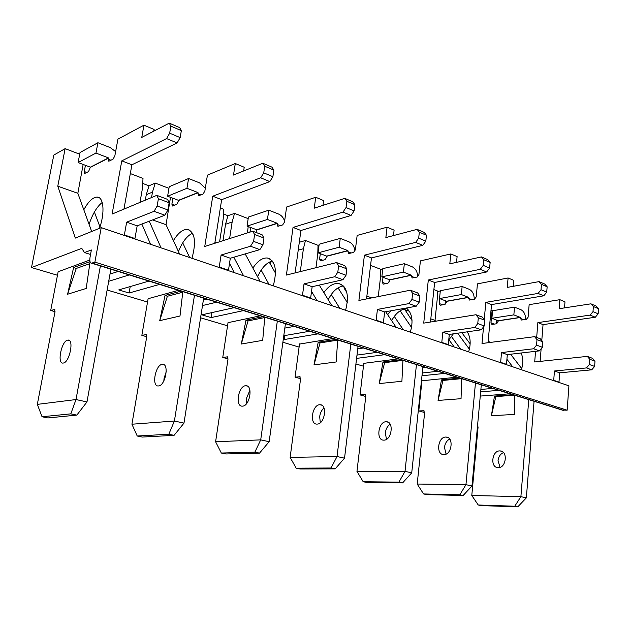 <?xml version="1.0" encoding="UTF-8"?>
<svg xmlns="http://www.w3.org/2000/svg" width="630" height="630" viewBox="0 0 630 630"><rect width="100%" height="100%" fill="white"/><g stroke="black" fill="none" stroke-linecap="round" stroke-linejoin="round"><path stroke-width="0.94" d="M506.803 364.801L506.441 364.321M489.77 342.507L488.242 340.507M480.273 396.073L510.001 393.774M506.922 359.281L512.694 366.794M461.798 332.616L470.153 343.893M480.887 389.427L492.857 388.426M498.991 390.34L480.659 391.836M469.389 349.185L457.64 333.215M451.253 336.223L460.672 349.201M435.606 321.213L435.015 320.386L437.244 298.943L437.338 290.926L433.881 289.603M435.015 320.386L430.81 318.89M454.191 347.004L448.788 339.507M421.958 380.78L456.868 377.189M404.405 308.873L412.036 320.568M409.413 311.283L404.342 309.472M422.281 372.968L437.96 371.291M444.733 373.401L421.982 375.764M411.555 327.45L400.113 310.81M394.278 316.425L403.326 329.805M425.415 367.377L422.84 367.66M378.244 296.596L380.473 277.641L380.646 269.254L370.558 265.395M371.755 297.88L366.865 296.139M396.16 327.38L385.678 311.74M366.621 298.195L367.03 298.825M363.801 363.352L398.176 358.872M344.13 286.831L343.98 287.997L346.776 292.367M345.209 288.438L343.98 287.997M356.997 355.084L377.228 352.335M384.741 354.674L356.596 358.391M347.335 302.534L338.05 287.863M331.246 294.517L339.791 308.314M363.305 347.988L357.761 348.776M315.969 267.703L317.772 254.111L318.032 245.314L305.455 240.51L303.408 248.724L300.289 271.601M331.829 305.621L319.268 285.091M311.535 291.391L317.055 300.628M299.494 344.082L333.026 338.53M283.784 335.727L309.684 331.246M318.055 333.861L284.303 339.531L284.855 335.546M284.303 339.531L283.303 339.231M303.408 248.724L298.218 250.157M275.523 273.207L269.238 262.143M261.143 270.136L269.002 284.374M270.538 264.427L270.979 261.356M294.147 326.395L284.839 328.096M247.417 232.919L248.212 226.572M248.173 218.618L234.518 213.397L232.155 221.988L229.603 238.581M260.103 281.366L245.18 253.906M233.801 257.221L243.582 275.775M228.021 322.662L260.284 315.827M219.61 241.762L223.217 218.634L223.626 209.231L220.343 207.971M216.657 242.7L214.987 242.109M234.328 272.648L229.525 263.364M243.503 310.59L211.074 317.591L201.876 314.835L234.108 307.653M211.074 317.591L211.845 312.614M223.004 240.684L225.564 224.233L227.918 215.704L234.518 213.397M223.414 213.995L227.918 215.704M232.155 221.988L225.564 224.233M193.079 234.313L191.41 233.722M182.716 242.841L189.654 257.536M203.38 300.006L206.884 299.155M216.657 302.203L202.506 305.542M179.644 254.15L166.044 224.697L170.494 197.324M168.95 188.331L155.224 183.086L152.491 192.095L151.539 197.56M166.044 224.697L152.61 219.909M149.255 221.201L161.028 247.85M148.097 298.714L178.526 290.304M139.978 202.403L142.451 188.331L143.002 178.408L130.323 173.565M150.602 244.33L141.86 224.036M159.587 284.39L129.079 293.013L118.739 289.918L148.979 281.082M129.079 293.013L130.205 286.571M145.31 200.167L146.262 194.749L148.995 185.811L155.224 183.086M142.727 183.44L148.995 185.811M152.491 192.095L146.262 194.749M94.39 212.042L99.973 226.934M109.998 274.089L118.156 271.459M129.229 274.916L108.699 281.303M58.141 271.758L89.806 260.048M31.5 267.545L81.766 248.354L84.475 252.551L91.374 249.976L90.051 257.119C89.476 260.907 90.003 262.93 91.633 263.183L94.886 262.119L101.225 227.627L75.34 238.077L57.779 186.173L65.134 148.641L53.81 155.074L31.5 267.545L57.472 275.263M421.667 383.512L421.179 383.363M363.455 366.211L355.918 363.967M299.092 347.083L282.878 342.263M227.548 325.812L200.576 317.796M147.538 302.03L107.131 290.02M562.086 410.035L567.158 410.201L568.922 385.804L101.225 227.627M91.673 231.486L77.844 193.315L57.779 186.173M521.727 368.574L510.576 354.225M77.844 193.315L83.152 164.462M79.703 154.208L65.134 148.641M299.305 242.266L305.455 240.51M90.539 254.473L84.475 252.551M567.158 410.201L94.886 262.119M63.354 363.03L63.181 363.061C56.613 364.274 61.661 340.161 67.953 340.106C74.293 338.901 69.623 362.392 63.354 363.03M83.806 209.782C88.373 201.466 92.823 197.229 97.138 197.08C103.714 196.962 105.076 212.704 99.508 228.32M85.444 165.32L84.255 171.525L84.672 173.478L88.57 171.581L90.366 167.171L78.096 162.556L95.965 153.066L108.454 157.902L90.366 167.171M54.755 309.472L50.707 310.495L58.228 271.317M54.495 309.401L55.03 311.716L37.328 404.381L76.009 399.546L86.979 401.94L76.829 415.107L70.796 413.855L42.045 416.761L47.88 417.942L76.829 415.107M100.406 265.915L76.009 399.546L70.796 413.855M90.46 167.344L108.557 158.075L108.801 161.233L113.046 159.177L114.833 155.917L117.928 139.112L143.939 125.189L141.766 137.395L169.265 123.149L170.872 126.15L169.659 133.182L166.603 138.576L121.787 160.855L112.101 214.066L156.815 195.347L158.398 198.733L157.146 206.01L154.066 211.318L126.646 222.177L124.37 234.951L123.661 235.218M90.051 261.655L73.631 267.474L67.591 294.234L86.208 288.445L90.09 261.781M89.09 224.359C92.516 214.011 96.894 206.711 102.21 202.466M143.939 125.189L154.106 129.457L153.814 131.15M169.265 123.149L179.707 127.622L181.345 130.623L180.164 137.608L177.101 142.947L131.898 164.784L123.945 209.113M156.815 195.347L167.533 199.356L169.147 202.734L167.927 209.963L164.839 215.216L137.175 225.839L134.946 238.526L134.229 238.794M110.88 269.183L86.979 401.94M115.629 151.602L110.352 147.648L97.91 142.734L80.034 152.515L78.096 162.556M97.91 142.734L95.965 153.066M50.707 310.495L55.038 311.677M170.872 126.15L181.345 130.623M169.659 133.182L180.164 137.608M166.603 138.576L177.101 142.947M121.787 160.855L131.898 164.784M158.398 198.733L169.147 202.734M157.146 206.01L167.927 209.963M154.066 211.318L164.839 215.216M126.646 222.177L137.175 225.839M124.37 234.951L134.946 238.526M42.045 416.761L37.328 404.381M89.814 263.679L76.269 268.427L73.631 267.474M76.269 268.427L67.591 294.234M158.587 385.938L158.398 385.954C151.208 386.851 155.547 364.132 162.485 364.345C169.423 363.471 165.47 385.584 158.587 385.938M173.415 240.652C178.03 233.029 182.7 229.273 187.425 229.391C194.914 232.021 196.434 241.668 191.977 258.324M172.88 198.222L171.888 204.112L172.455 206.01L176.668 204.435L178.369 201.545L178.455 200.324L167.604 196.237L186.952 188.299L197.962 192.56L178.455 200.324M146.302 334.585L141.86 335.365L148.16 298.384M146.002 334.506L146.727 336.735L131.93 424.218L174.4 421.029L183.984 423.116L174.077 435.346L168.801 434.243L137.23 436.015L142.364 437.055L174.077 435.346M194.481 295.289L174.4 421.029L168.801 434.243M178.55 200.482L198.056 192.725L198.489 195.765L203.057 194.064L204.86 191.047L207.427 175.14L235.289 163.516L233.502 175.046L262.828 163.241L264.718 166.21L263.734 172.84L260.662 177.778L212.751 196.213L204.75 246.487L252.725 231.226L254.607 234.533L253.591 241.377L250.496 246.236L221.098 255.032L219.232 267.065L218.468 267.277M181.204 291.139L165.036 295.407L159.737 320.646L179.991 316.024L182.826 291.643M178.463 251.598C182.227 242.03 186.921 235.896 192.536 233.187M163.824 380.922L164.084 378.22L166.241 371.668M235.289 163.516L244.212 167.257L243.645 170.966M262.828 163.241L271.932 167.147L273.853 170.108L272.892 176.699L269.821 181.597L221.65 199.671L214.798 243.29M252.725 231.226L262.048 234.714L263.954 238.014L262.962 244.81L259.867 249.63L230.312 258.237L228.477 270.199L227.714 270.404M203.671 298.155L183.984 423.116M205.333 188.149L199.545 182.85L188.575 178.518L169.218 186.716L167.604 196.237M188.575 178.518L186.952 188.299M141.86 335.365L146.727 336.696M264.718 166.21L273.853 170.108M263.734 172.84L272.892 176.699M260.662 177.778L269.821 181.597M212.751 196.213L221.65 199.671M254.607 234.533L263.954 238.014M253.591 241.377L262.962 244.81M250.496 246.236L259.867 249.63M221.098 255.032L230.312 258.237M219.232 267.065L228.477 270.199M137.23 436.015L131.93 424.218M182.763 292.233L167.367 296.257L165.036 295.407M167.367 296.257L159.737 320.646M242.574 406.137L242.369 406.153C234.738 406.791 238.494 385.308 245.905 385.741C253.26 385.127 249.889 406.011 242.574 406.137M252.89 268.089C257.52 261.041 262.34 257.678 267.348 257.993C275.428 260.836 277.405 270.113 273.278 285.815M256.111 232.494L256.717 229.777L247.047 226.131L267.435 219.46L277.216 223.248L256.717 229.777M250.661 227.493L249.976 232.1M227.485 356.848L222.768 357.446L228.06 322.41M227.17 356.761L228.021 358.919L215.602 441.764L260.71 439.866L269.16 441.709L259.513 453.12L254.866 452.151L221.327 453.033L225.879 453.954L259.513 453.12M277.318 321.142L260.71 439.866L254.866 452.151M256.796 229.918L277.294 223.398L277.869 226.327L282.665 224.918L284.476 222.122L286.611 207.018L315.724 197.261L314.244 208.184L344.76 198.355L346.854 201.277L346.051 207.538L342.996 212.097L293.037 227.422L286.398 275.066L336.53 262.576L338.625 265.797L337.798 272.255L334.711 276.743L304.03 283.878L302.495 295.257L301.699 295.431M263.049 316.693L245.991 320.142L241.298 344.027L262.694 340.357L264.797 317.236M257.599 276.759C261.576 267.923 266.474 262.663 272.31 260.962M246.487 403.696L246.401 398.546L249.921 390.23M315.724 197.261L323.615 200.576L322.977 205.372M344.76 198.355L352.768 201.789L354.887 204.703L354.099 210.932L351.044 215.452L300.919 230.493L295.1 272.9M336.53 262.576L344.712 265.639L346.831 268.852L346.02 275.271L342.94 279.72L312.157 286.705L310.653 298.014L309.85 298.187M285.445 323.678L269.16 441.709M284.618 221.098C283.437 217.641 281.413 215.287 278.531 214.027L268.782 210.184L248.409 217.082L247.047 226.131M268.782 210.184L267.435 219.46M222.768 357.446L228.029 358.88M346.854 201.277L354.887 204.703M346.051 207.538L354.099 210.932M342.996 212.097L351.044 215.452M293.037 227.422L300.919 230.493M338.625 265.797L346.831 268.852M337.798 272.255L346.02 275.271M334.711 276.743L342.94 279.72M304.03 283.878L312.157 286.705M302.495 295.257L310.653 298.014M221.327 453.033L215.602 441.764M264.773 317.551L248.062 320.906L245.991 320.142M248.062 320.906L241.298 344.027M317.197 424.092L316.977 424.1C309.054 424.526 312.322 404.161 320.048 404.751C327.687 404.358 324.804 424.14 317.197 424.092M323.867 292.619C328.482 286.059 333.396 283.02 338.609 283.5C347.091 286.493 349.422 295.415 345.594 310.275M320.3 253.701L319.591 259.04L320.347 260.836L324.946 259.725L326.655 257.213L326.702 256.111L318.032 252.85L339.129 247.22L347.87 250.606L326.702 256.111M318.008 246.173L318.953 245.913M299.967 376.732L295.06 377.173L299.526 343.878M299.636 376.645L300.597 378.724L290.139 457.396L337.034 456.529L344.539 458.167L335.168 468.862L331.034 468.003L296.163 468.169L300.234 468.996L335.168 468.862M350.815 344.082L337.034 456.529L331.034 468.003M326.781 256.252L347.949 250.756L348.634 253.575L353.58 252.402L355.375 249.787L357.155 235.423L387.08 227.202L385.859 237.581L417.099 229.351L419.336 232.218L418.682 238.156L415.658 242.385L364.423 255.174L358.903 300.439L410.382 290.202L412.626 293.336L411.957 299.447L408.901 303.613L377.425 309.417L376.157 320.197L375.338 320.339M335.861 339.42L318.189 342.208L314.008 364.872L336.184 361.966L337.696 339.987M328.222 299.723C332.325 291.54 337.365 286.957 343.35 285.957M320.316 422.706L319.67 416.635C320.237 412.886 321.678 409.988 323.985 407.956M387.08 227.202L394.104 230.147L393.482 235.573M417.099 229.351L424.203 232.399L426.455 235.258L425.817 241.164L422.793 245.361L371.464 257.914L366.534 298.919M410.382 290.202L417.627 292.918L419.887 296.037L419.233 302.116L416.178 306.243L384.647 311.929L383.402 322.647L382.583 322.788M358.053 346.342L344.539 458.167M354.966 251.079C354.391 246.55 352.398 243.471 348.981 241.833L340.255 238.392L319.174 244.227L318.032 252.85M340.255 238.392L339.129 247.22M295.06 377.173L300.597 378.685M419.336 232.218L426.455 235.258M418.682 238.156L425.817 241.164M415.658 242.385L422.793 245.361M364.423 255.174L371.464 257.914M412.626 293.336L419.887 296.037M411.957 299.447L419.233 302.116M408.901 303.613L416.178 306.243M377.425 309.417L384.647 311.929M376.157 320.197L383.402 322.647M296.163 468.169L290.139 457.396M337.68 340.137L320.048 342.901L318.189 342.208M320.048 342.901L314.008 364.872M383.93 440.142L383.709 440.142C375.59 440.409 378.457 421.045 386.395 421.761C394.215 421.549 391.734 440.331 383.93 440.142M387.639 314.669L391.01 310.779M406.413 308.007C412.177 313.071 413.485 321.127 410.319 332.168M383.009 277.294L382.41 282.398L383.229 284.138L387.938 283.216L389.623 280.854L389.663 279.799L381.843 276.861L403.397 272.113L411.264 275.16L389.663 279.799M380.63 269.971L382.709 269.498M365.085 394.593L360.045 394.908L363.817 363.179M364.738 394.498L365.778 396.506L356.958 471.405L405.019 471.366L411.729 472.831L402.625 482.895L398.932 482.131L363.187 481.73L366.849 482.47L402.625 482.895M416.462 364.581L405.019 471.366L398.932 482.131M389.734 279.933L411.335 275.294L412.099 278.019L417.139 277.035L418.918 274.593L420.415 260.883L450.82 253.945L449.812 263.828L481.438 256.922L483.777 259.725L483.249 265.372L480.265 269.317L428.313 280.011L423.722 323.119L475.957 314.74L478.312 317.78L477.76 323.576L474.752 327.458L442.843 332.168L441.795 342.421L440.961 342.531M401.042 359.761L382.977 362.006L379.228 383.568L401.909 381.3L402.932 360.352M391.647 320.646C395.837 313.031 400.971 308.983 407.051 308.503M386.474 439.315L385.316 432.849C385.891 428.888 387.505 426.014 390.159 424.226M450.82 253.945L457.112 256.583L456.537 262.363M481.438 256.922L487.785 259.647L490.132 262.442L489.612 268.057L486.636 271.971L434.629 282.468L430.479 322.032M475.957 314.74L482.423 317.15L484.777 320.19L484.249 325.954L481.241 329.805L449.3 334.42L448.276 344.61L447.442 344.72M422.951 366.605L411.729 472.831M389.23 279.641L388.891 282.579M417.674 276.806C417.517 271.916 415.69 268.577 412.193 266.781L404.35 263.686L382.812 268.624L381.843 276.861M404.35 263.686L403.397 272.113M360.045 394.908L365.786 396.475M483.777 259.725L490.132 262.442M483.249 265.372L489.612 268.057M480.265 269.317L486.636 271.971M428.313 280.011L434.629 282.468M478.312 317.78L484.777 320.19M477.76 323.576L484.249 325.954M474.752 327.458L481.241 329.805M442.843 332.168L449.3 334.42M441.795 342.421L448.276 344.61M363.187 481.73L356.958 471.405M402.932 360.384L384.647 362.636L382.977 362.006M384.647 362.636L379.228 383.568M443.977 454.584L443.748 454.584C435.511 454.71 438.031 436.251 446.103 437.078C454.033 436.999 451.891 454.884 443.977 454.584M467.255 331.829C470.61 337.286 471.059 343.972 468.61 351.879M439.772 298.659L439.267 303.542L440.134 305.235L444.906 304.463L446.576 302.235L446.607 301.227L439.519 298.565L461.349 294.549L468.46 297.305L446.607 301.227M437.338 291.54L440.307 290.966M423.903 410.728L418.777 410.933L421.974 380.63M423.549 410.626L424.644 412.571L417.202 484.037L465.956 484.675L471.988 485.99L463.152 495.487L459.829 494.802L423.565 493.944L426.872 494.613L463.152 495.487M475.461 382.993L465.956 484.675L459.829 494.802M483.549 326.844L482.005 343.515L534.579 336.664L536.996 339.617L536.555 345.138L533.602 348.768L501.512 352.579L500.653 362.344L499.81 362.431M446.67 301.353L468.523 297.431L469.35 300.061L474.445 299.242L476.201 296.95L477.453 283.846L508.095 277.972L507.26 287.406L539.036 281.61L541.446 284.343L541.012 289.721L538.083 293.415L485.824 302.368L484.234 319.481M459.735 378.087L441.441 379.866L438.063 400.436L461.042 398.695L461.664 378.693M448.938 339.712L453.387 333.829M446.079 454.072L444.465 447.45C445.024 443.402 446.765 440.606 449.67 439.063M508.095 277.972L513.773 280.358L513.253 286.311M539.036 281.61L544.737 284.051L547.147 286.776L546.722 292.131L543.8 295.801L491.526 304.589L488.037 342.728M534.579 336.664L540.375 338.83L542.8 341.775L542.367 347.264L539.414 350.878L507.323 354.603L506.481 364.313L505.638 364.408M481.304 384.82L471.988 485.99M424.651 412.524L418.777 410.933M445.418 300.786L445.048 304.424M474.233 299.281C474.233 294.399 472.563 291.068 469.232 289.296L462.137 286.5L440.331 290.682L439.519 298.565M462.137 286.5L461.349 294.549M541.446 284.343L547.147 286.776M541.012 289.721L546.722 292.131M538.083 293.415L543.8 295.801M485.824 302.368L491.526 304.589M536.996 339.617L542.8 341.775M536.555 345.138L542.367 347.264M533.602 348.768L539.414 350.878M501.512 352.579L507.323 354.603M500.653 362.344L506.481 364.313M423.565 493.944L417.202 484.037M461.538 378.646L442.953 380.449L441.441 379.866M442.953 380.449L438.063 400.436M498.275 467.649L498.054 467.641C489.754 467.657 491.983 450.033 500.133 450.93C508.111 450.97 506.252 468.043 498.275 467.649M521.12 353.005C523.262 358.013 523.341 363.589 521.364 369.723M490.959 310.842L492.077 310.661L490.975 322.773L491.88 324.411L496.684 323.765L498.409 320.82L491.896 318.276L513.852 314.882L520.317 317.386L498.354 320.702M477.556 425.549L478.076 427.148L471.791 495.487L520.892 496.66L526.349 497.858L517.765 506.851L514.757 506.229L478.241 505L481.241 505.606L517.765 506.851M528.767 399.633L520.892 496.66L514.757 506.229M535.555 351.327L534.697 361.959L587.294 356.383L589.759 359.25L589.397 364.51L586.498 367.928L554.431 370.991L553.723 380.307L552.88 380.386M498.409 320.82L520.372 317.504L521.254 320.048L526.373 319.371L528.105 317.205L529.145 304.66L559.842 299.683L559.156 308.708L590.901 303.833L593.35 306.503L593.003 311.637L590.129 315.11L537.862 322.599L536.673 337.444M512.867 394.671L494.463 396.073L491.408 415.729L514.529 414.422L514.82 395.286M500.031 467.334L498.039 460.68C498.582 456.6 500.409 453.907 503.504 452.584M559.842 299.683L564.984 301.849L564.535 307.881M590.901 303.833L596.051 306.038L598.5 308.7L598.161 313.811L595.295 317.26L543.044 324.615L541.784 340.539M541.131 348.784L540.13 361.384M587.294 356.383L592.515 358.336L594.988 361.195L594.641 366.432L591.743 369.826L559.684 372.818L558.991 382.095L558.156 382.166M534.067 401.286L526.349 497.858M478.083 426.912L477.43 426.943M496.55 320.024L496.204 323.836M525.538 319.497C525.617 314.693 524.089 311.433 520.971 309.716L514.521 307.172L492.581 310.724L491.896 318.276M514.521 307.172L513.852 314.882M492.077 310.661L492.573 310.85M593.35 306.503L598.5 308.7M593.003 311.637L598.161 313.811M590.129 315.11L595.295 317.26M537.862 322.599L543.044 324.615M589.759 359.25L594.988 361.195M589.397 364.51L594.641 366.432M586.498 367.928L591.743 369.826M554.431 370.991L559.684 372.818M553.723 380.307L558.991 382.095M478.241 505L471.791 495.487M514.529 395.191L495.841 396.601L494.463 396.073M495.841 396.601L491.408 415.729M563.787 410.398L92.13 263.08M108.336 159.232L110.951 160.24M54.377 309.425L54.841 309.55M84.255 171.525L86.806 172.478M197.875 193.82L200.797 194.946M145.876 334.522L146.396 334.664M171.888 204.112L174.762 205.183M277.145 224.438L280.303 225.658M227.028 356.777L227.595 356.926M347.823 251.74L351.138 253.024M299.494 376.645L300.093 376.811M319.591 259.04L322.875 260.261M411.233 276.239L414.658 277.562M364.597 394.498L365.211 394.671M382.41 282.398L385.812 283.665M468.437 298.336L471.941 299.691M423.399 410.626L424.029 410.799M439.267 303.542L442.756 304.841M520.301 318.37L523.853 319.741M490.975 322.773L494.519 324.088M563.165 410.374L91.633 263.183M67.953 340.106L69.245 340.436M97.138 197.08L99.445 197.907M162.485 364.345L163.926 364.715M187.425 229.391L190.016 230.32M245.905 385.741L247.456 386.135M267.348 257.993L270.144 258.993M320.048 404.751L321.678 405.169M338.609 283.5L341.547 284.547M386.395 421.761L388.072 422.195M446.103 437.078L447.82 437.511M500.133 450.93L501.858 451.371"/></g></svg>
